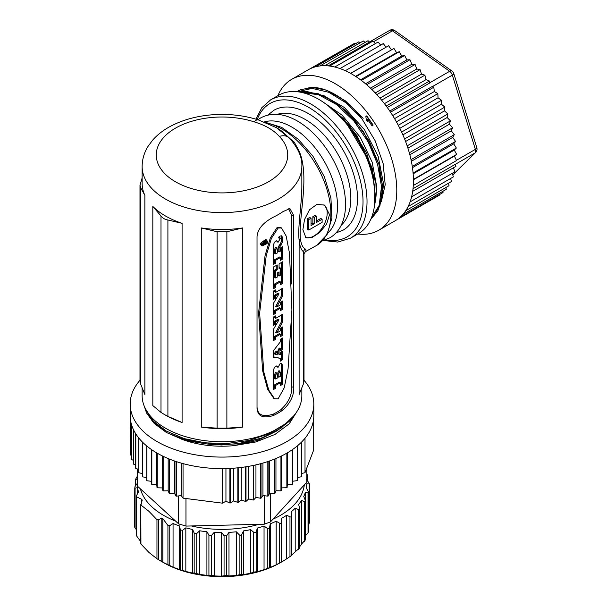 <?xml version="1.0" encoding="UTF-8"?>
<svg xmlns="http://www.w3.org/2000/svg" width="607" height="607" viewBox="0 0 607 607"><rect width="100%" height="100%" fill="white"/><g stroke="black" fill="none" stroke-linecap="round" stroke-linejoin="round"><path stroke-width="0.91" d="M310.723 87.666L309.403 88.425M310.617 88.379L311.968 87.598M324.753 65.693L368.047 40.715L369.473 42.027M357.72 234.006A87.105 50.29 -120 0 0 378.745 230.243A87.105 50.29 -120 0 0 371.757 118.684A87.105 50.29 -120 0 0 291.641 79.373L308.288 69.759A87.105 50.29 60 0 1 311.353 68.219A87.105 50.29 60 0 1 315.557 66.778A87.105 50.29 60 0 1 320.033 65.928L363.327 40.965L365.111 42.407M315.564 66.785L358.851 41.807L360.201 42.763M311.361 68.234L354.655 43.256L355.482 43.757M309.395 69.152L350.96 45.381M384.421 103.653L426.008 79.646L429.475 81.042L429.832 82.939L387.289 107.5M389.747 111.02L432.29 86.46L433.8 87.218L434.324 91.52L437.829 93.645L438.049 97.81L441.532 100.276L441.448 104.275L444.878 107.06L444.491 110.861L447.852 113.941L447.162 117.508L450.424 120.876L449.43 124.185L452.572 127.796L451.289 130.831L454.286 134.671L452.723 137.394L455.546 141.423L453.717 143.829L456.35 148.025L413.071 173.018M413.155 173.814L454.264 150.081L456.684 154.406L454.362 156.105L456.547 160.529L413.276 185.53M454.264 150.081L456.35 148.025M413.018 188.716L455.113 164.414L455.948 166.348L412.677 191.349A87.105 50.29 60 0 1 411.622 196.82A87.105 50.29 60 0 1 410.104 201.896A87.105 50.29 60 0 1 408.139 206.539A87.105 50.29 60 0 1 405.749 210.72A87.105 50.29 60 0 1 402.949 214.392A87.105 50.29 60 0 1 399.763 217.541A87.105 50.29 60 0 1 396.212 220.144A87.105 50.29 60 0 1 395.392 220.629L378.745 230.243M439.491 194.581L439.476 195.135L396.204 220.129M442.966 191.266L443.027 192.533L399.763 217.526M445.986 187.457L446.221 189.384L402.942 214.385M448.55 183.185L449.021 185.704L405.742 210.705M450.644 178.466L451.411 181.531L408.132 206.532M452.268 173.329L453.368 176.887L410.097 201.888M453.406 167.82L454.886 171.811L411.614 196.82M320.033 65.928A87.105 50.29 60 0 1 324.753 65.685A87.105 50.29 60 0 1 329.677 66.042A87.105 50.29 60 0 1 334.768 67.005A87.105 50.29 60 0 1 339.988 68.561A87.105 50.29 60 0 1 345.307 70.7A87.105 50.29 60 0 1 350.664 73.409A87.105 50.29 60 0 1 356.036 76.664A87.105 50.29 60 0 1 361.377 80.443A87.105 50.29 60 0 1 366.643 84.707A87.105 50.29 60 0 1 371.81 89.449A87.105 50.29 60 0 1 376.81 94.601A87.105 50.29 60 0 1 381.621 100.14A87.105 50.29 60 0 1 386.211 106.02A87.105 50.29 60 0 1 388.404 109.07A87.105 50.29 60 0 1 390.536 112.204A87.105 50.29 60 0 1 394.565 118.638A87.105 50.29 60 0 1 398.268 125.27A87.105 50.29 60 0 1 401.622 132.053A87.105 50.29 60 0 1 404.588 138.935A87.105 50.29 60 0 1 407.16 145.87A87.105 50.29 60 0 1 409.308 152.797A87.105 50.29 60 0 1 411.022 159.671A87.105 50.29 60 0 1 412.282 166.424A87.105 50.29 60 0 1 413.086 173.025A87.105 50.29 60 0 1 413.42 179.414A87.105 50.29 60 0 1 413.284 185.537A87.105 50.29 60 0 1 412.684 191.357M291.641 79.373A87.105 50.29 -120 0 0 277.869 95.694M308.341 87.969C323.121 84.677 347.007 98.296 362.038 118.964L375.118 140.703L383.131 163.518L385.202 184.733L381.264 201.865M372.137 125.968L373.146 125.08L366.719 115.891L365.854 116.635L366.347 120.004L367.463 121.597L367.485 119.321L372.137 125.968L372.88 125.239L366.453 116.043M367.751 119.162L367.463 121.597M375.672 199.824L376.833 187.282L372.167 162.152L360.224 137.167L342.082 115.155L321.976 101.316M382.334 195.985L383.487 183.435L378.191 156.469L364.549 129.784L344.336 107.469L322.749 95.185M375.012 197.017A79.858 46.102 60 0 1 358.471 233.574L350.482 238.187A79.858 46.102 -120 0 0 367.023 201.63A79.858 46.102 -120 0 0 332.166 121.271A79.858 46.102 -120 0 0 270.623 99.874L278.621 95.261A79.858 46.102 60 0 1 340.155 116.658A79.858 46.102 60 0 1 375.012 197.017M267.862 115.072L273.947 110.246A69.213 39.963 60 0 1 327.287 128.79A69.213 39.963 60 0 1 357.5 198.443A69.213 39.963 60 0 1 343.16 230.129L335.937 232.982M276.261 127.493L294.258 142.121L299.19 151.204C310.025 176.607 298.462 215.773 300.366 238.505C301.049 243.968 302.59 247.398 304.98 248.809C306.156 249.629 306.285 250.577 305.367 251.67L316.528 245.501A69.213 39.963 -120 0 0 323.895 180.734A69.213 39.963 -120 0 0 267.695 123.274M329.533 214.59L326.619 224.089L319.586 232.58L311.854 237.61L305.928 237.8L302.893 229.681L304.539 219.491L309.524 209.734L316.968 204.347L324.669 205.128L329.533 214.59M142.137 388.063L142.137 395.62A79.858 46.102 180 0 0 221.995 441.729A79.858 46.102 180 0 0 301.846 395.62L301.846 388.063M305.367 251.67L304.008 253.87L303.363 251.624L303.363 384.011L299.114 394.504L299.114 240.228C297.506 226.449 302.043 203.307 301.846 184.672L301.846 166.493A79.858 46.102 0 0 1 221.995 212.594A79.858 46.102 0 0 1 142.137 166.493L142.137 183.413A79.858 46.102 180 0 0 144.868 195.363L144.868 394.504L140.619 384.011L140.619 187.586L144.868 195.363M242.694 227.936A79.858 46.102 180 0 1 201.289 227.936L217.109 231.745L217.109 428.17L226.874 428.17L226.874 231.745L242.694 227.936L242.694 427.078L226.874 428.17M217.109 428.17L201.289 427.078A79.858 46.102 0 0 0 242.694 427.078M182.092 223.346A79.858 46.102 180 0 1 152.82 206.441L160.999 215.993L160.999 412.419L163.996 414.27L167.904 416.41L167.904 219.977L182.092 223.346L182.092 422.487L167.904 416.41M163.996 414.27L165.529 415.15A79.858 46.102 0 0 0 182.092 422.487M288.735 208.732L291.648 215.553L293.75 215.553L289.911 208.588L283.014 211.615A79.858 46.102 180 0 1 273.507 217.101C263.089 222.564 257.596 229.12 257.027 236.76L257.027 408.223C257.611 416.326 263.104 418.747 273.507 415.476A79.858 46.102 0 0 0 283.014 409.983C290.571 402.866 294.152 395.21 293.75 387.016L291.648 387.016C292.081 395.21 288.371 402.866 280.525 409.983A77.969 45.017 180 0 1 273.507 414.035C263.074 417.457 257.58 415.112 257.027 407.009M293.75 215.553L293.75 387.016M140.619 187.586L139.982 185.173L139.982 380.786L140.619 384.011M139.982 185.173L142.137 177.897M258.476 119.951A14.128 5.638 107.9 0 0 258.445 119.943A14.128 5.638 107.9 0 0 254.105 121.848A65.731 37.945 180 0 0 157.213 148.533A65.731 37.945 180 0 0 233.118 192.358A65.731 37.945 180 0 0 279.341 136.423A14.128 10.061 -44.1 0 1 289.486 138.123L289.486 138.123C298.265 148.176 302.385 157.63 301.846 166.493M142.137 166.493C142.197 159.391 144.14 152.729 147.941 146.522L152.562 140.232C157.266 134.875 163.078 130.315 170.013 126.552C184.703 118.744 201.577 114.708 220.645 114.427C233.961 114.306 246.563 116.149 258.445 119.943L276.944 127.902L281.602 131.051L289.486 138.123M299.19 151.204L298.538 151.257M304.98 248.809L303.363 251.624C301.163 249.909 299.752 246.116 299.114 240.228L300.366 238.505M303.363 384.011L304.008 380.786L304.008 253.87M226.874 231.745L217.109 231.745M160.999 412.419L152.82 405.582L152.82 206.441M167.904 219.977C164.998 219.537 162.699 218.209 160.999 215.993M291.648 387.016L291.648 322.014M291.648 283.977L291.648 215.553M273.749 398.306L267.657 389.299L262.664 370.877L258.582 312.878L265.054 255.684L270.343 237.906L277.126 227.45L280.487 227.367L281.489 227.944L278.127 228.027L271.382 238.399L266.2 255.752L259.637 313.182L263.795 372.03L268.749 390.089L274.554 398.776L278.127 398.814L284.197 387.85L288.059 368.995L291.899 310.01L289.486 253.149L286.163 236.017L281.489 227.944M262.186 245.911L261.147 245.311L260.206 243.513L265.654 239.454L266.67 240.038L261.222 244.113L262.186 245.911L267.088 243.604L267.573 241.798L266.67 240.046M275.661 298.219L274.66 297.642L274.66 295.131L275.661 295.708L275.661 298.219A79.38 45.828 0 0 1 273.271 299.433L273.271 291.11A79.38 45.828 180 0 0 275.661 289.896L275.661 292.339A79.38 45.828 180 0 0 282.422 288.287L282.422 296.428L276.746 306.983A79.38 45.828 180 0 0 280.335 304.873L280.335 302.339A79.38 45.828 180 0 0 282.422 300.973L282.422 309.35A79.38 45.828 0 0 1 280.335 310.708L280.335 308.235L279.334 307.658A77.969 45.017 180 0 1 274.66 310.352L275.661 310.928L275.661 313.402L274.66 312.825A77.969 45.017 180 0 1 273.271 313.538M275.661 295.708A79.38 45.828 0 0 0 278.992 293.834L273.271 303.637L273.271 314.616A79.38 45.828 0 0 0 275.661 313.402M275.661 310.928A79.38 45.828 0 0 0 280.335 308.235M275.661 388.359A79.38 45.828 0 0 1 273.271 389.573L273.271 371.545C273.575 368.973 274.425 367.174 275.828 366.158L277.058 366.127L277.998 367.485L280.222 363.441L281.481 363.358L282.422 365.095L282.422 384.307A79.38 45.828 0 0 1 280.335 385.665L280.335 382.706L279.334 382.129A77.969 45.017 180 0 1 274.66 384.823L275.661 385.399L275.661 388.359L274.66 387.782A77.969 45.017 180 0 1 273.271 388.503M275.661 385.399A79.38 45.828 0 0 0 280.335 382.706M281.17 235.683L281.42 236.813L282.422 237.398L282.422 242.193L281.42 241.616L278.074 247.702L279.076 248.278L279.076 251.951A79.38 45.828 180 0 0 280.335 251.184L280.335 248.035A79.38 45.828 180 0 0 282.422 246.677L282.422 259.166A79.38 45.828 0 0 1 280.335 260.524L280.335 257.558L279.334 256.981A77.969 45.017 180 0 1 274.66 259.675L275.661 260.251L275.661 263.218A79.38 45.828 0 0 1 273.271 264.432L273.271 246.396C273.582 243.802 274.44 242.011 275.828 241.009L277.058 240.987L277.998 242.345L280.335 238.49L279.69 238.005L280.335 238.376M282.422 237.398L281.754 235.827L280.093 236.047A79.38 45.828 180 0 1 279.076 236.669L279.076 238.376A79.38 45.828 0 0 0 279.69 238.005L279.076 237.648M279.076 248.278L282.422 242.193M275.661 260.251A79.38 45.828 0 0 0 280.335 257.558M275.661 277.991L274.66 277.414L274.66 270.107L275.661 270.684L275.661 277.991A79.38 45.828 180 0 0 277.232 277.133L277.232 272.953A79.38 45.828 180 0 0 279.076 271.89L279.076 276.071A79.38 45.828 180 0 0 280.335 275.297L280.335 267.99A79.38 45.828 0 0 1 279.076 268.757L279.076 263.916A79.38 45.828 180 0 0 282.422 261.784L282.422 283.454A79.38 45.828 0 0 1 280.335 284.812L280.335 281.853L279.334 281.276A77.969 45.017 180 0 1 274.66 283.97L275.661 284.546L275.661 287.506L274.66 286.929A77.969 45.017 180 0 1 273.271 287.65M275.661 270.684A79.38 45.828 0 0 0 277.232 269.827L277.232 264.978A79.38 45.828 180 0 1 273.271 267.05L273.271 288.72A79.38 45.828 0 0 0 275.661 287.506M275.661 284.546A79.38 45.828 0 0 0 280.335 281.853M282.422 349.564A79.38 45.828 0 0 1 280.335 350.922L280.335 348.63L279.076 350.383L279.076 354.306L280.335 354.48L280.335 352.515A79.38 45.828 180 0 0 282.422 351.157L282.422 359.799A79.38 45.828 0 0 1 280.335 361.157L280.335 358.32L273.271 357.22L273.271 350.967L280.335 341.824L280.335 339.351A79.38 45.828 180 0 0 282.422 337.993L282.422 349.564L281.42 348.987A77.969 45.017 180 0 1 280.335 349.708M275.661 324.206L274.66 323.63L274.66 321.118L275.661 321.695L275.661 324.206A79.38 45.828 0 0 1 273.271 325.42L273.271 317.097A79.38 45.828 180 0 0 275.661 315.883L275.661 318.326A79.38 45.828 180 0 0 282.422 314.274L282.422 322.416L276.746 332.97A79.38 45.828 180 0 0 280.335 330.861L280.335 328.319A79.38 45.828 180 0 0 282.422 326.961L282.422 335.337A79.38 45.828 0 0 1 280.335 336.695L280.335 334.222L279.334 333.645A77.969 45.017 180 0 1 274.66 336.339L275.661 336.915L275.661 339.389L274.66 338.812A77.969 45.017 180 0 1 273.271 339.525M275.661 321.695A79.38 45.828 0 0 0 278.992 319.821L273.271 329.624L273.271 340.603A79.38 45.828 0 0 0 275.661 339.389M275.661 336.915A79.38 45.828 0 0 0 280.335 334.222M282.422 309.35L281.42 308.766A77.969 45.017 180 0 1 280.335 309.494M281.42 308.766L281.42 301.641M276.746 306.983L275.745 306.406L281.42 295.852L281.42 288.955M275.661 292.339L274.66 291.762L274.66 290.419M274.66 297.642A77.969 45.017 180 0 1 273.271 298.363M278.992 293.834L277.991 293.257A77.969 45.017 180 0 1 274.66 295.131M274.66 312.825L274.66 310.352M282.422 296.428L281.42 295.852M282.422 384.307L281.42 383.73A77.969 45.017 180 0 1 280.335 384.451M281.42 383.73L281.42 364.519L280.92 363.206M276.526 365.975L277.998 367.485M274.66 387.782L274.66 384.823M279.599 371.218L280.335 372.372L280.335 376.325A79.38 45.828 180 0 1 278.856 377.235L277.854 376.659L277.854 372.698L278.856 373.275L279.979 371.211M278.985 370.634L277.854 372.698M276.451 373.032L277.232 374.208L277.232 378.169A79.38 45.828 180 0 1 275.661 379.018L274.66 378.442L274.66 374.489L275.661 375.065L276.853 373.039M276.822 373.017L275.449 372.455L274.66 374.489M281.42 364.519L282.422 365.095M278.856 373.275L278.856 377.235M275.661 375.065L275.661 379.018M275.661 263.218L274.66 262.641A77.969 45.017 180 0 1 273.271 263.355M276.526 240.827L277.998 242.345M279.334 237.8L278.696 237.428M281.42 241.616L281.42 236.813M279.076 251.951L278.074 251.374L278.074 247.702M282.422 259.166L281.42 258.582L281.42 247.337M281.42 258.582A77.969 45.017 180 0 1 280.335 259.303M274.66 262.641L274.66 259.675M276.451 247.884L277.232 249.067L277.232 253.02A79.38 45.828 180 0 1 275.661 253.878L274.66 253.301L274.66 249.34L275.661 249.917L276.853 247.891M276.822 247.876L275.449 247.307L274.66 249.34M275.661 249.917L275.661 253.878M282.422 283.454L281.42 282.877A77.969 45.017 180 0 1 280.335 283.598M281.42 282.877L281.42 262.452M280.335 267.99L279.334 267.414A77.969 45.017 180 0 1 279.076 267.573M279.076 276.071L278.074 275.495L278.074 272.475M277.232 269.827L276.231 269.25A77.969 45.017 180 0 1 274.66 270.107M276.231 269.25L276.231 265.532M274.66 286.929L274.66 283.97M273.271 356.817L280.335 358.32M282.422 359.799L281.42 359.223A77.969 45.017 180 0 1 280.335 359.943M281.42 359.223L281.42 351.825M279.076 354.306L278.074 353.729L278.074 349.807L279.334 348.054L280.335 348.63M281.42 348.987L281.42 338.66M277.232 351.635L277.232 354.852L274.66 354.025L274.66 353.069L275.661 353.646L277.232 351.635L276.231 351.058L274.66 353.069M278.074 349.807L279.076 350.383M275.661 353.646L275.661 354.602M282.422 335.337L281.42 334.753A77.969 45.017 180 0 1 280.335 335.481M281.42 334.753L281.42 327.628M276.746 332.97L275.745 332.386L281.42 321.839L281.42 314.942M275.661 318.326L274.66 317.749L274.66 316.406M274.66 323.63A77.969 45.017 180 0 1 273.271 324.35M278.992 319.821L277.991 319.244A77.969 45.017 180 0 1 274.66 321.118M274.66 338.812L274.66 336.339M282.422 322.416L281.42 321.839M262.125 243.817L266.063 240.858L266.64 242.762L262.816 245.107L262.125 243.817M262.406 244.735L264.698 243.756M265.464 242.58L265.699 241.745M266.041 242.906L262.77 244.439C262.573 242.762 263.135 242.018 264.455 242.201L266.041 241.154L264.66 243.422L266.041 242.906L264.675 242.451M264.895 240.675L263.317 241.518L264.455 242.201M264.273 243.566L264.136 242.428L263.165 243.961L264.273 243.566L263.248 242.8M262.77 244.439L262.148 244.075M264.212 242.056L263.43 241.609M265.919 241.26L264.94 240.698M265.1 240.675L265.972 241.184M266.041 241.154L265.206 240.668M293.909 415.666L281.026 428.223L261.283 438.178L237.2 443.892L212.473 444.787L187.958 441.001L166.917 432.738L152.418 421.448L144.997 407.851M297.271 411.007L289.243 423.8L274.948 434.46L255.866 441.942L233.892 445.652L257.77 440.371L277.353 430.659M233.892 445.652A72.984 42.133 180 0 1 180.787 438.853M139.982 380.248A91.816 53.006 0 0 0 132.334 392.653A91.816 53.006 0 0 0 130.179 404.08A91.816 53.006 0 0 0 212.04 456.775A91.816 53.006 0 0 0 311.649 415.507A91.816 53.006 0 0 0 313.804 404.08A91.816 53.006 0 0 0 304.008 380.248M130.179 404.08L130.179 415.613A91.816 53.006 180 0 0 130.52 420.188L130.52 454.787A91.816 53.006 180 0 0 130.551 454.984L130.551 420.385A91.816 53.006 180 0 0 131.56 424.771L131.56 459.37A91.816 53.006 180 0 0 131.62 459.567L131.62 424.968A91.816 53.006 180 0 0 133.282 429.286L133.282 463.885A91.816 53.006 180 0 0 133.373 464.074L133.373 429.475A91.816 53.006 180 0 0 135.687 433.694L135.687 468.301A91.816 53.006 180 0 0 135.809 468.483L135.809 433.884A91.816 53.006 180 0 0 138.745 437.973L138.745 472.572A91.816 53.006 180 0 0 138.889 472.754L138.889 438.155A91.816 53.006 180 0 0 142.44 442.078L142.44 476.677A91.816 53.006 180 0 0 142.607 476.844L142.607 442.245A91.816 53.006 180 0 0 146.735 445.978L146.735 480.577A91.816 53.006 180 0 0 146.932 480.744L146.932 446.137A91.816 53.006 180 0 0 151.606 449.65L151.606 484.249A91.816 53.006 180 0 0 151.826 484.401L151.826 449.802A91.816 53.006 180 0 0 157.008 453.065L157.008 487.664L156.788 484.773L151.826 484.401M157.259 487.8L157.259 453.201A91.816 53.006 180 0 0 162.911 456.191L162.911 490.79L162.251 487.922L157.259 487.8A91.816 53.006 180 0 1 157.008 487.664M163.177 490.919L163.177 456.32A91.816 53.006 180 0 0 169.262 459.006L169.262 493.605L168.177 490.79L163.177 490.919A91.816 53.006 180 0 1 162.911 490.79M169.543 493.719L169.543 459.12A91.816 53.006 180 0 0 176.015 461.495L176.015 496.094L174.505 493.339L169.543 493.719A91.816 53.006 180 0 1 169.262 493.605M176.311 496.192L176.311 461.593A91.816 53.006 180 0 0 229.909 468.422L229.909 503.021L225.941 501.268L222.382 503.157L183.048 498.142L181.197 495.57L176.311 496.192A91.816 53.006 180 0 1 176.015 496.094M230.258 503.006L230.258 468.407A91.816 53.006 180 0 0 237.853 467.822L237.853 502.421L233.634 500.874L230.258 503.006A91.816 53.006 180 0 1 229.909 503.021M238.194 502.391L238.194 467.792A91.816 53.006 180 0 0 245.676 466.829L245.676 501.428L241.237 500.1L238.194 502.391A91.816 53.006 180 0 1 237.853 502.421M246.01 501.374L246.01 466.775A91.816 53.006 180 0 0 253.316 465.44L253.316 500.039L248.695 498.939L246.01 501.374A91.816 53.006 180 0 1 245.676 501.428M253.643 499.971L253.643 465.372A91.816 53.006 180 0 0 260.722 463.672L260.722 498.279L255.949 497.406L253.643 499.971A91.816 53.006 180 0 1 253.316 500.039M262.945 463.058L262.945 495.524L261.033 498.188A91.816 53.006 180 0 1 260.722 498.279M261.033 498.188L261.033 463.589A91.816 53.006 180 0 0 267.824 461.548L267.824 496.147A91.816 53.006 180 0 0 268.127 496.04L268.127 461.441A91.816 53.006 180 0 0 274.584 459.067L274.584 493.666L269.629 493.286L268.127 496.04M281.208 490.722L281.208 456.123A91.816 53.006 180 0 0 286.853 453.133L286.853 487.732L281.86 487.861L281.208 490.722A91.816 53.006 180 0 1 280.942 490.851L280.942 456.252A91.816 53.006 180 0 1 274.872 458.945L274.872 493.552A91.816 53.006 180 0 1 274.584 493.666M287.103 487.588L287.103 452.989A91.816 53.006 180 0 0 292.271 449.726L292.271 484.325L287.316 484.705L287.103 487.588A91.816 53.006 180 0 1 286.853 487.732M313.804 404.08L313.804 415.613A91.816 53.006 180 0 1 311.649 427.04A91.816 53.006 180 0 1 301.633 441.987L301.633 476.586A91.816 53.006 180 0 1 301.467 476.761L301.467 442.162A91.816 53.006 180 0 1 297.354 445.895L297.354 480.494A91.816 53.006 180 0 1 297.157 480.661L297.157 446.054A91.816 53.006 180 0 1 292.491 449.567L292.491 484.174A91.816 53.006 180 0 1 292.271 484.325M130.52 450.576L130.293 418.276M131.56 455.516L130.551 454.984M133.282 460.303L131.62 459.567M135.687 464.924L133.373 464.074M138.745 469.363L135.809 468.483M142.44 473.597L138.889 472.754M146.735 477.595L142.607 476.844M146.932 480.744L151.606 481.336M262.945 495.524L267.824 496.147M274.872 493.552L275.95 490.729L280.942 490.851M297.157 480.661L292.491 481.26M301.467 476.761L297.354 477.512M313.69 418.276L313.69 449.992L305.01 472.694L301.633 473.506M156.788 452.928L156.788 484.773M162.251 455.865L162.251 487.922M168.177 458.558L168.177 490.79M174.505 460.979L174.505 493.339M181.197 463.103L181.197 495.57M183.048 463.619L183.048 498.142M225.941 468.574L225.941 501.268M222.382 503.157L222.382 468.619M233.634 468.194L233.634 500.874M241.237 467.443L241.237 500.1M248.695 466.328L248.695 498.939M255.949 464.863L255.949 497.406M269.629 460.933L269.629 493.286M275.95 458.505L275.95 490.729M281.86 455.804L281.86 487.861M287.316 452.868L287.316 484.705M305.01 438.254L305.01 472.694M306.831 467.929L306.831 482.125L270.464 521.937L264.242 524.205L185.97 526.087L178.625 523.856L137.478 486.192L137.159 468.892M137.478 486.192L137.478 468.983M178.625 523.856L178.625 495.896M185.97 526.087L185.97 498.514M264.242 524.205L264.242 495.684M270.464 521.937L270.464 493.354M137.25 482.831A84.752 48.932 0 0 0 137.243 483.369L134.982 486.639L134.777 488.203L137.531 487.626A84.752 48.932 0 0 0 138.464 491.867L136.666 495.342L136.552 496.822L141.735 499.303A84.752 48.932 0 0 0 142.228 500.115L140.923 505.047L149.019 511.398L156.955 519.706L158.465 519.789L161.788 518.021A84.752 48.932 0 0 0 162.851 518.628L167.927 525.495L169.763 525.639L173.063 523.538A84.752 48.932 0 0 0 179.293 525.852L180.484 530.04L182.646 530.268L185.825 527.832A84.752 48.932 0 0 0 192.654 529.486L194.255 533.227L196.721 533.53L199.68 530.791A84.752 48.932 0 0 0 206.911 531.732L208.922 535.124L211.57 535.328L214.218 532.309A84.752 48.932 0 0 0 221.616 532.514L224.059 535.678L226.73 535.617L228.991 532.347A84.752 48.932 0 0 0 236.343 531.808L239.135 534.706C240.205 535.586 241.078 535.48 241.753 534.38L243.551 530.905A84.752 48.932 0 0 0 250.63 529.638L253.696 532.24C254.841 533.007 255.661 532.817 256.169 531.656L257.459 528.022A84.752 48.932 0 0 0 264.045 526.064L267.285 528.356C268.469 529.001 269.227 528.727 269.554 527.529L270.282 523.795A84.752 48.932 0 0 0 276.185 521.208L279.501 523.158C280.692 523.689 281.352 523.348 281.481 522.119L281.648 518.34A84.752 48.932 0 0 0 286.679 515.199L289.971 516.823C291.125 517.232 291.671 516.83 291.61 515.601L291.193 511.83A84.752 48.932 0 0 0 295.199 508.234L298.378 509.531C299.463 509.827 299.881 509.372 299.623 508.165L298.636 504.463A84.752 48.932 0 0 0 301.504 500.525L304.464 501.503L305.488 500.904L303.758 496.465A84.752 48.932 0 0 0 305.389 492.292L308.037 492.99L308.788 492.55L306.391 488.074A84.752 48.932 0 0 0 306.747 483.802L309.502 483.954L309.502 522.938M167.927 525.495L167.927 564.654L162.851 562.226A84.752 48.932 180 0 1 162.061 561.779L163.662 562.697A82.491 47.627 180 0 0 280.328 562.697L281.921 561.779A84.752 48.932 180 0 0 286.679 558.797L291.61 555.473L291.61 515.601M299.706 548.091L299.623 508.165M308.788 524.44L309.213 483.164L306.452 479.545M306.831 475.471L307.324 475.547L307.324 480.661M307.332 474.727L307.324 475.547L306.831 474.021M272.983 519.175A82.491 47.627 0 0 0 304.304 484.894M191.349 525.958A82.491 47.627 0 0 0 258.893 524.334M140.437 488.901A82.491 47.627 0 0 0 152.22 507.149A82.491 47.627 0 0 0 175.666 521.14M243.551 530.905L243.551 574.503L241.753 574.252L241.753 534.38M250.63 529.638L250.63 573.236A84.752 48.932 180 0 1 243.551 574.503M250.63 573.236L253.696 572.113L257.459 571.619L257.459 528.022M264.045 526.064L264.045 569.662A84.752 48.932 180 0 1 257.459 571.619M264.045 569.662L270.282 567.386L270.282 523.795M276.185 521.208L276.185 564.798A84.752 48.932 180 0 1 270.282 567.386M276.185 564.798L281.648 561.938L281.648 518.34M286.679 558.797L286.679 515.199M291.626 555.481L291.61 516.102M295.199 508.234L295.199 551.831A84.752 48.932 180 0 1 291.626 555.071M295.199 551.831L299.623 548.03M301.504 500.525L301.504 544.115A84.752 48.932 180 0 1 299.706 546.695M301.504 544.115L305.275 539.904M305.389 500.343L305.389 492.292M305.389 535.89L308.037 532.863L308.493 531.322M306.747 488.665L306.747 483.802M309.001 524.122L309.213 522.559M137.159 476.503L135.49 479.439L137.599 479.09M135.202 486.321L135.49 479.439M134.481 526.808L134.777 488.203M136.363 535.397L136.363 496.344L136.552 535.882L140.794 541.687M140.794 543.713L140.794 504.5L140.923 544.009L149.019 552.507L156.955 558.736L161.788 561.619L161.788 518.021M162.851 562.226L162.851 518.628M167.927 564.654L173.063 567.128L173.063 523.538M179.293 525.852L179.293 569.442A84.752 48.932 180 0 1 173.063 567.128M179.293 569.442L185.825 571.43L185.825 527.832M192.654 529.486L192.654 573.084A84.752 48.932 180 0 1 185.825 571.43M192.654 573.084L194.255 572.925L199.68 574.381L199.68 530.791M206.911 531.732L206.911 575.33A84.752 48.932 180 0 1 199.68 574.381M206.911 575.33L211.57 575.201L214.218 575.906L214.218 532.309M221.616 532.514L221.616 576.111A84.752 48.932 180 0 1 214.218 575.906M221.616 576.111L226.73 575.489L228.991 575.944L228.991 532.347M236.343 531.808L236.343 575.406A84.752 48.932 180 0 1 228.991 575.944M236.343 575.406L241.753 574.252M140.938 543.622L140.923 544.009M136.666 535.215L136.552 535.882M134.982 526.512L134.777 527.597L136.363 529.714M137.531 487.626L137.531 493.666M141.735 499.303L141.735 501.496M305.306 237.36A18.832 10.873 120 0 0 313.88 236.024A18.832 10.873 120 0 0 327.203 212.958A18.832 10.873 120 0 0 323.903 204.734M308.788 219.514L311.042 218.217L309.714 217.45L307.461 218.748L308.788 219.514L308.788 230.03L322.112 222.344L322.112 219.226L320.777 218.459L316.452 220.956M312.871 216.638L314.198 217.405L316.452 216.107L315.116 215.341L312.871 216.638L312.871 223.027L311.042 224.082M307.461 218.748L307.461 229.264L308.788 230.03M314.198 217.405L314.198 223.793L311.042 225.614L311.042 218.217M314.198 223.793L312.871 223.027M322.112 219.226L316.452 222.496L316.452 216.107M413.428 179.74L454.362 156.105M456.684 154.406L413.413 179.406M412.464 167.646L453.717 143.829M455.546 141.423L412.274 166.424M411.364 161.272L452.723 137.394M454.286 134.671L411.015 159.664M409.839 154.762L451.289 130.831M452.572 127.796L409.3 152.797M407.919 148.154L449.43 124.185M450.424 120.876L407.153 145.87M405.59 141.507L447.162 117.508M447.852 113.941L404.581 138.942M402.889 134.875L444.491 110.861M444.878 107.06L401.614 132.053M399.823 128.305L441.448 104.275M441.532 100.276L398.26 125.27M396.417 121.848L438.049 97.81M437.829 93.645L394.558 118.638M392.691 115.558L434.324 91.52M433.8 87.218L390.529 112.204M386.204 106.028L429.475 81.042M379.936 98.129L421.486 74.145L424.892 75.162L381.621 100.147M424.892 75.162L426.008 79.646M375.27 92.947L416.759 68.993L420.082 69.623L376.81 94.609M420.082 69.623L421.486 74.145M370.452 88.144L411.865 64.236L415.082 64.471L371.81 89.457M415.082 64.471L416.759 68.993M365.528 83.758L406.849 59.903L409.93 59.744L366.643 84.714M409.93 59.744L411.865 64.236M360.543 79.813L401.743 56.026L404.664 55.472L361.377 80.45M404.664 55.472L406.849 59.903M355.543 76.338L396.583 52.642L399.323 51.701L356.036 76.672M399.323 51.701L401.743 56.026M350.565 73.356L393.951 48.446L350.664 73.417M393.951 48.446L396.583 52.642M391.416 49.774L388.594 45.737L345.307 70.716M386.082 47.187L383.283 43.598L339.988 68.576M380.703 45.085L378.062 42.042L334.768 67.013M375.392 43.575L372.971 41.079L329.677 66.049M389.375 30.6A4.712 2.716 60 0 1 389.702 30.35A4.712 2.716 60 0 1 392.426 30.82A4.712 2.398 -54.7 0 1 394.77 30.585A4.712 4.712 0 0 0 389.702 30.35L328.175 65.867M373.578 41.708L392.426 30.82L449.658 71.292A4.712 2.716 60 0 1 451.259 72.946A4.712 2.716 60 0 1 452.336 75.124L475.38 149.368L456.441 160.301M432.51 86.566L452.336 75.124A4.712 1.404 -17.2 0 0 453.778 73.5A4.712 4.712 0 0 0 452.003 71.057A4.712 2.398 125.3 0 0 449.658 71.292L429.794 82.757M455.129 164.451L475 152.972A4.712 3.801 45.3 0 0 475.638 152.494A4.712 4.712 0 0 0 476.821 147.751A4.712 1.404 162.8 0 1 475.38 149.368A4.712 2.716 60 0 1 475 152.972L452.769 174.945M328.076 105.656L349.867 125.983L366.56 152.903L375.149 180.954L374.413 206.137M299.881 92.105L317.575 93.379L335.937 102.644L354.086 119.238L369.162 140.961L378.821 163.943L382.706 186.941L379.853 206.122L371.097 218.611M347.781 125.512L367.637 158.799L372.994 176.174L374.914 193.094M301.338 92.385L318.698 94.798L336.415 104.48L353.843 120.96L368.237 142.046L377.554 164.224L381.515 186.486L379.193 205.378L371.302 218.118M297.491 91.763L312.066 88.379L328.819 92.31L345.656 102.621L362.038 118.964M325.64 239.773A77.028 44.47 -120 0 0 363.024 201.63A77.028 44.47 -120 0 0 317.78 113.524A77.028 44.47 -120 0 0 257.209 119.549M341.233 225.227A64.509 37.239 -120 0 0 350.838 198.443A64.509 37.239 -120 0 0 325.269 136.363A64.509 37.239 -120 0 0 277.224 114.366M327.917 232.913A64.509 37.239 -120 0 0 337.522 206.13A64.509 37.239 -120 0 0 312.157 144.291A64.509 37.239 -120 0 0 264.273 121.939M201.289 427.078L201.289 227.936M279.341 136.423C273.537 129.981 265.122 125.125 254.105 121.848M294.258 142.121L293.181 142.379M280.525 409.983L283.014 409.983M273.507 415.476L273.507 414.035M281.147 245.137L280.146 244.56M279.015 245.66L280.009 246.237M284.114 424.589L268.355 434.005L248.438 440.561L226.866 443.497L205.318 442.86L184.3 438.641L166.401 431.114L153.556 421.349L146.014 409.808M253.696 532.24L253.696 572.113M256.169 571.528L256.169 531.656M267.285 528.356L267.285 568.22M269.554 567.401L269.554 527.529M279.501 523.158L279.501 563.03M281.481 561.991L281.481 522.119M289.971 516.823L289.971 556.695M298.378 509.531L298.378 549.396M304.464 501.503L304.464 541.376M308.037 492.99L308.037 532.863M156.955 519.706L156.955 558.736M158.465 559.662L158.465 519.789M169.763 565.512L169.763 525.639M180.279 529.547L180.279 569.419M182.646 570.132L182.646 530.268M194.179 533.06L194.179 572.932M196.721 573.403L196.721 533.53M208.922 535.124L208.922 574.996M211.57 575.201L211.57 535.328M224.059 535.678L224.059 575.55M226.73 575.489L226.73 535.617M239.135 534.706L239.135 574.579M135.589 485.759L135.589 479.431M135.088 528.052L135.088 488.18M452.003 71.057L394.77 30.585M476.821 147.751L453.778 73.5M452.799 175.051L475.638 152.494M363.183 118.282L345.429 100.853L326.429 90.185L312.78 87.529L300.935 89.563L296.709 91.68M370.778 219.347L377.873 210.796L382.38 195.613L378.98 164.451L363.532 131.651L345.125 110.019L324.237 95.838L306.345 91.376L299.107 91.983M374.314 206.843L375.748 199.195L372.341 168.374L357.166 135.93L343.433 118.699L327.788 105.436M255.949 119.169L261.792 107.743L270.623 99.874M323.341 240.493L337.833 242.056L350.482 238.187M257.884 119.761L260.631 117.933C271.428 112.242 283.674 113.259 297.369 120.998C310.685 128.851 322.044 140.748 331.437 156.674C340.641 172.805 345.353 188.648 345.558 204.21C345.565 213.042 343.812 220.629 340.315 226.988C337.689 231.662 334.199 235.273 329.844 237.815L322.62 240.675M316.528 245.501L327.074 234.537L331.93 218.08L330.921 198.117L324.35 176.751L313.015 156.34L298.212 139.215L281.572 127.341L264.766 122.121M274.554 398.776L273.552 398.2M279.956 371.196L278.954 370.619M280.153 237.952L279.152 237.375M294.964 414.346L289.751 420.917L277.042 430.849L260.441 438.489L241.48 443.254L221.191 444.999L182.161 439.316L166.348 432.457L154.193 423.451L146.56 413.01L144.314 406.318M305.488 500.904L305.488 540.033M308.788 492.55L308.788 531.565M307.62 475.364L307.62 481.048"/></g></svg>
